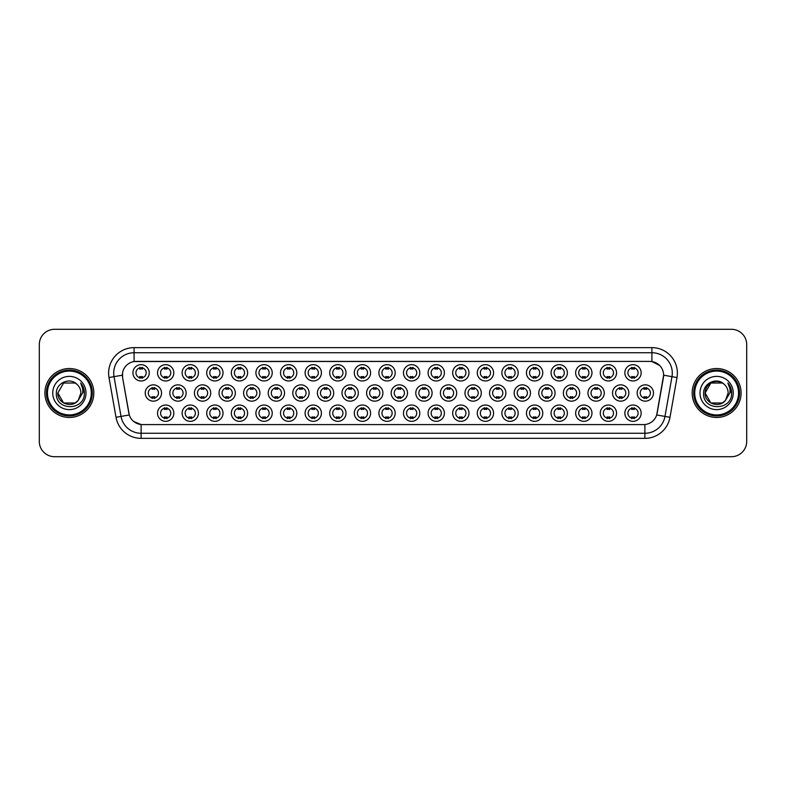 <?xml version="1.0" encoding="UTF-8"?>
<svg xmlns="http://www.w3.org/2000/svg" width="786" height="786" viewBox="0 0 786 786"><rect width="100%" height="100%" fill="white"/><g stroke="black" fill="none" stroke-linecap="round" stroke-linejoin="round"><path stroke-width="1.18" d="M419.793 413.181A8.155 8.155 0 0 1 411.638 421.335A8.155 8.155 0 0 1 403.483 413.181A8.155 8.155 0 0 1 411.638 405.026A8.155 8.155 0 0 1 419.793 413.181M406.549 413.181A5.099 5.099 0 0 0 411.638 418.28A5.099 5.099 0 0 0 416.737 413.181A5.099 5.099 0 0 0 411.638 408.081A5.099 5.099 0 0 0 406.549 413.181M444.395 413.181A8.155 8.155 0 0 1 436.24 421.335A8.155 8.155 0 0 1 428.085 413.181A8.155 8.155 0 0 1 436.24 405.026A8.155 8.155 0 0 1 444.395 413.181M431.141 413.181A5.099 5.099 0 0 0 436.24 418.28A5.099 5.099 0 0 0 441.329 413.181A5.099 5.099 0 0 0 436.24 408.081A5.099 5.099 0 0 0 431.141 413.181M468.987 413.181A8.155 8.155 0 0 1 460.832 421.335A8.155 8.155 0 0 1 452.677 413.181A8.155 8.155 0 0 1 460.832 405.026A8.155 8.155 0 0 1 468.987 413.181M455.733 413.181A5.099 5.099 0 0 0 460.832 418.28A5.099 5.099 0 0 0 465.931 413.181A5.099 5.099 0 0 0 460.832 408.081A5.099 5.099 0 0 0 455.733 413.181M542.772 413.181A8.155 8.155 0 0 1 534.618 421.335A8.155 8.155 0 0 1 526.463 413.181A8.155 8.155 0 0 1 534.618 405.026A8.155 8.155 0 0 1 542.772 413.181M529.528 413.181A5.099 5.099 0 0 0 534.618 418.28A5.099 5.099 0 0 0 539.717 413.181A5.099 5.099 0 0 0 534.618 408.081A5.099 5.099 0 0 0 529.528 413.181M567.374 413.181A8.155 8.155 0 0 1 559.219 421.335A8.155 8.155 0 0 1 551.065 413.181A8.155 8.155 0 0 1 559.219 405.026A8.155 8.155 0 0 1 567.374 413.181M554.12 413.181A5.099 5.099 0 0 0 559.219 418.28A5.099 5.099 0 0 0 564.309 413.181A5.099 5.099 0 0 0 559.219 408.081A5.099 5.099 0 0 0 554.12 413.181M591.966 413.181A8.155 8.155 0 0 1 583.811 421.335A8.155 8.155 0 0 1 575.657 413.181A8.155 8.155 0 0 1 583.811 405.026A8.155 8.155 0 0 1 591.966 413.181M578.712 413.181A5.099 5.099 0 0 0 583.811 418.28A5.099 5.099 0 0 0 588.91 413.181A5.099 5.099 0 0 0 583.811 408.081A5.099 5.099 0 0 0 578.712 413.181M616.558 413.181A8.155 8.155 0 0 1 608.413 421.335A8.155 8.155 0 0 1 600.258 413.181A8.155 8.155 0 0 1 608.413 405.026A8.155 8.155 0 0 1 616.558 413.181M603.314 413.181A5.099 5.099 0 0 0 608.413 418.28A5.099 5.099 0 0 0 613.502 413.181A5.099 5.099 0 0 0 608.413 408.081A5.099 5.099 0 0 0 603.314 413.181M493.579 413.181A8.155 8.155 0 0 1 485.434 421.335A8.155 8.155 0 0 1 477.279 413.181A8.155 8.155 0 0 1 485.434 405.026A8.155 8.155 0 0 1 493.579 413.181M480.334 413.181A5.099 5.099 0 0 0 485.434 418.28A5.099 5.099 0 0 0 490.523 413.181A5.099 5.099 0 0 0 485.434 408.081A5.099 5.099 0 0 0 480.334 413.181M518.18 413.181A8.155 8.155 0 0 1 510.026 421.335A8.155 8.155 0 0 1 501.871 413.181A8.155 8.155 0 0 1 510.026 405.026A8.155 8.155 0 0 1 518.18 413.181M504.926 413.181A5.099 5.099 0 0 0 510.026 418.28A5.099 5.099 0 0 0 515.125 413.181A5.099 5.099 0 0 0 510.026 408.081A5.099 5.099 0 0 0 504.926 413.181M395.201 413.181A8.155 8.155 0 0 1 387.046 421.335A8.155 8.155 0 0 1 378.891 413.181A8.155 8.155 0 0 1 387.046 405.026A8.155 8.155 0 0 1 395.201 413.181M381.947 413.181A5.099 5.099 0 0 0 387.046 418.28A5.099 5.099 0 0 0 392.145 413.181A5.099 5.099 0 0 0 387.046 408.081A5.099 5.099 0 0 0 381.947 413.181M370.599 413.181A8.155 8.155 0 0 1 362.454 421.335A8.155 8.155 0 0 1 354.299 413.181A8.155 8.155 0 0 1 362.454 405.026A8.155 8.155 0 0 1 370.599 413.181M357.355 413.181A5.099 5.099 0 0 0 362.454 418.28A5.099 5.099 0 0 0 367.543 413.181A5.099 5.099 0 0 0 362.454 408.081A5.099 5.099 0 0 0 357.355 413.181M346.007 413.181A8.155 8.155 0 0 1 337.852 421.335A8.155 8.155 0 0 1 329.698 413.181A8.155 8.155 0 0 1 337.852 405.026A8.155 8.155 0 0 1 346.007 413.181M332.753 413.181A5.099 5.099 0 0 0 337.852 418.28A5.099 5.099 0 0 0 342.951 413.181A5.099 5.099 0 0 0 337.852 408.081A5.099 5.099 0 0 0 332.753 413.181M321.415 413.181A8.155 8.155 0 0 1 313.26 421.335A8.155 8.155 0 0 1 305.106 413.181A8.155 8.155 0 0 1 313.26 405.026A8.155 8.155 0 0 1 321.415 413.181M308.161 413.181A5.099 5.099 0 0 0 313.26 418.28A5.099 5.099 0 0 0 318.35 413.181A5.099 5.099 0 0 0 313.26 408.081A5.099 5.099 0 0 0 308.161 413.181M296.813 413.181A8.155 8.155 0 0 1 288.659 421.335A8.155 8.155 0 0 1 280.504 413.181A8.155 8.155 0 0 1 288.659 405.026A8.155 8.155 0 0 1 296.813 413.181M283.569 413.181A5.099 5.099 0 0 0 288.659 418.28A5.099 5.099 0 0 0 293.758 413.181A5.099 5.099 0 0 0 288.659 408.081A5.099 5.099 0 0 0 283.569 413.181M272.221 413.181A8.155 8.155 0 0 1 264.067 421.335A8.155 8.155 0 0 1 255.912 413.181A8.155 8.155 0 0 1 264.067 405.026A8.155 8.155 0 0 1 272.221 413.181M258.967 413.181A5.099 5.099 0 0 0 264.067 418.28A5.099 5.099 0 0 0 269.166 413.181A5.099 5.099 0 0 0 264.067 408.081A5.099 5.099 0 0 0 258.967 413.181M247.619 413.181A8.155 8.155 0 0 1 239.475 421.335A8.155 8.155 0 0 1 231.32 413.181A8.155 8.155 0 0 1 239.475 405.026A8.155 8.155 0 0 1 247.619 413.181M234.375 413.181A5.099 5.099 0 0 0 239.475 418.28A5.099 5.099 0 0 0 244.564 413.181A5.099 5.099 0 0 0 239.475 408.081A5.099 5.099 0 0 0 234.375 413.181M223.028 413.181A8.155 8.155 0 0 1 214.873 421.335A8.155 8.155 0 0 1 206.718 413.181A8.155 8.155 0 0 1 214.873 405.026A8.155 8.155 0 0 1 223.028 413.181M209.774 413.181A5.099 5.099 0 0 0 214.873 418.28A5.099 5.099 0 0 0 219.972 413.181A5.099 5.099 0 0 0 214.873 408.081A5.099 5.099 0 0 0 209.774 413.181M198.436 413.181A8.155 8.155 0 0 1 190.281 421.335A8.155 8.155 0 0 1 182.126 413.181A8.155 8.155 0 0 1 190.281 405.026A8.155 8.155 0 0 1 198.436 413.181M185.182 413.181A5.099 5.099 0 0 0 190.281 418.28A5.099 5.099 0 0 0 195.37 413.181A5.099 5.099 0 0 0 190.281 408.081A5.099 5.099 0 0 0 185.182 413.181M173.834 413.181A8.155 8.155 0 0 1 165.679 421.335A8.155 8.155 0 0 1 157.524 413.181A8.155 8.155 0 0 1 165.679 405.026A8.155 8.155 0 0 1 173.834 413.181M160.59 413.181A5.099 5.099 0 0 0 165.679 418.28A5.099 5.099 0 0 0 170.778 413.181A5.099 5.099 0 0 0 165.679 408.081A5.099 5.099 0 0 0 160.59 413.181M641.16 413.181A8.155 8.155 0 0 1 633.005 421.335A8.155 8.155 0 0 1 624.85 413.181A8.155 8.155 0 0 1 633.005 405.026A8.155 8.155 0 0 1 641.16 413.181M627.906 413.181A5.099 5.099 0 0 0 633.005 418.28A5.099 5.099 0 0 0 638.104 413.181A5.099 5.099 0 0 0 633.005 408.081A5.099 5.099 0 0 0 627.906 413.181M407.502 393A8.155 8.155 0 0 1 399.347 401.155A8.155 8.155 0 0 1 391.192 393A8.155 8.155 0 0 1 399.347 384.845A8.155 8.155 0 0 1 407.502 393M394.248 393A5.099 5.099 0 0 0 399.347 398.099A5.099 5.099 0 0 0 404.436 393A5.099 5.099 0 0 0 399.347 387.901A5.099 5.099 0 0 0 394.248 393M432.094 393A8.155 8.155 0 0 1 423.939 401.155A8.155 8.155 0 0 1 415.784 393A8.155 8.155 0 0 1 423.939 384.845A8.155 8.155 0 0 1 432.094 393M418.84 393A5.099 5.099 0 0 0 423.939 398.099A5.099 5.099 0 0 0 429.038 393A5.099 5.099 0 0 0 423.939 387.901A5.099 5.099 0 0 0 418.84 393M456.686 393A8.155 8.155 0 0 1 448.531 401.155A8.155 8.155 0 0 1 440.376 393A8.155 8.155 0 0 1 448.531 384.845A8.155 8.155 0 0 1 456.686 393M443.442 393A5.099 5.099 0 0 0 448.531 398.099A5.099 5.099 0 0 0 453.63 393A5.099 5.099 0 0 0 448.531 387.901A5.099 5.099 0 0 0 443.442 393M481.287 393A8.155 8.155 0 0 1 473.133 401.155A8.155 8.155 0 0 1 464.978 393A8.155 8.155 0 0 1 473.133 384.845A8.155 8.155 0 0 1 481.287 393M468.034 393A5.099 5.099 0 0 0 473.133 398.099A5.099 5.099 0 0 0 478.232 393A5.099 5.099 0 0 0 473.133 387.901A5.099 5.099 0 0 0 468.034 393M555.073 393A8.155 8.155 0 0 1 546.918 401.155A8.155 8.155 0 0 1 538.764 393A8.155 8.155 0 0 1 546.918 384.845A8.155 8.155 0 0 1 555.073 393M541.819 393A5.099 5.099 0 0 0 546.918 398.099A5.099 5.099 0 0 0 552.018 393A5.099 5.099 0 0 0 546.918 387.901A5.099 5.099 0 0 0 541.819 393M530.481 393A8.155 8.155 0 0 1 522.326 401.155A8.155 8.155 0 0 1 514.172 393A8.155 8.155 0 0 1 522.326 384.845A8.155 8.155 0 0 1 530.481 393M517.227 393A5.099 5.099 0 0 0 522.326 398.099A5.099 5.099 0 0 0 527.416 393A5.099 5.099 0 0 0 522.326 387.901A5.099 5.099 0 0 0 517.227 393M628.859 393A8.155 8.155 0 0 1 620.704 401.155A8.155 8.155 0 0 1 612.549 393A8.155 8.155 0 0 1 620.704 384.845A8.155 8.155 0 0 1 628.859 393M615.605 393A5.099 5.099 0 0 0 620.704 398.099A5.099 5.099 0 0 0 625.803 393A5.099 5.099 0 0 0 620.704 387.901A5.099 5.099 0 0 0 615.605 393M604.267 393A8.155 8.155 0 0 1 596.112 401.155A8.155 8.155 0 0 1 587.957 393A8.155 8.155 0 0 1 596.112 384.845A8.155 8.155 0 0 1 604.267 393M591.013 393A5.099 5.099 0 0 0 596.112 398.099A5.099 5.099 0 0 0 601.211 393A5.099 5.099 0 0 0 596.112 387.901A5.099 5.099 0 0 0 591.013 393M579.665 393A8.155 8.155 0 0 1 571.51 401.155A8.155 8.155 0 0 1 563.356 393A8.155 8.155 0 0 1 571.51 384.845A8.155 8.155 0 0 1 579.665 393M566.421 393A5.099 5.099 0 0 0 571.51 398.099A5.099 5.099 0 0 0 576.61 393A5.099 5.099 0 0 0 571.51 387.901A5.099 5.099 0 0 0 566.421 393M505.879 393A8.155 8.155 0 0 1 497.725 401.155A8.155 8.155 0 0 1 489.57 393A8.155 8.155 0 0 1 497.725 384.845A8.155 8.155 0 0 1 505.879 393M492.625 393A5.099 5.099 0 0 0 497.725 398.099A5.099 5.099 0 0 0 502.824 393A5.099 5.099 0 0 0 497.725 387.901A5.099 5.099 0 0 0 492.625 393M382.9 393A8.155 8.155 0 0 1 374.745 401.155A8.155 8.155 0 0 1 366.59 393A8.155 8.155 0 0 1 374.745 384.845A8.155 8.155 0 0 1 382.9 393M369.646 393A5.099 5.099 0 0 0 374.745 398.099A5.099 5.099 0 0 0 379.844 393A5.099 5.099 0 0 0 374.745 387.901A5.099 5.099 0 0 0 369.646 393M358.308 393A8.155 8.155 0 0 1 350.153 401.155A8.155 8.155 0 0 1 341.998 393A8.155 8.155 0 0 1 350.153 384.845A8.155 8.155 0 0 1 358.308 393M345.054 393A5.099 5.099 0 0 0 350.153 398.099A5.099 5.099 0 0 0 355.252 393A5.099 5.099 0 0 0 350.153 387.901A5.099 5.099 0 0 0 345.054 393M333.706 393A8.155 8.155 0 0 1 325.551 401.155A8.155 8.155 0 0 1 317.397 393A8.155 8.155 0 0 1 325.551 384.845A8.155 8.155 0 0 1 333.706 393M320.462 393A5.099 5.099 0 0 0 325.551 398.099A5.099 5.099 0 0 0 330.651 393A5.099 5.099 0 0 0 325.551 387.901A5.099 5.099 0 0 0 320.462 393M309.114 393A8.155 8.155 0 0 1 300.959 401.155A8.155 8.155 0 0 1 292.805 393A8.155 8.155 0 0 1 300.959 384.845A8.155 8.155 0 0 1 309.114 393M295.86 393A5.099 5.099 0 0 0 300.959 398.099A5.099 5.099 0 0 0 306.059 393A5.099 5.099 0 0 0 300.959 387.901A5.099 5.099 0 0 0 295.86 393M284.522 393A8.155 8.155 0 0 1 276.367 401.155A8.155 8.155 0 0 1 268.213 393A8.155 8.155 0 0 1 276.367 384.845A8.155 8.155 0 0 1 284.522 393M271.268 393A5.099 5.099 0 0 0 276.367 398.099A5.099 5.099 0 0 0 281.457 393A5.099 5.099 0 0 0 276.367 387.901A5.099 5.099 0 0 0 271.268 393M259.92 393A8.155 8.155 0 0 1 251.766 401.155A8.155 8.155 0 0 1 243.611 393A8.155 8.155 0 0 1 251.766 384.845A8.155 8.155 0 0 1 259.92 393M246.666 393A5.099 5.099 0 0 0 251.766 398.099A5.099 5.099 0 0 0 256.865 393A5.099 5.099 0 0 0 251.766 387.901A5.099 5.099 0 0 0 246.666 393M235.328 393A8.155 8.155 0 0 1 227.174 401.155A8.155 8.155 0 0 1 219.019 393A8.155 8.155 0 0 1 227.174 384.845A8.155 8.155 0 0 1 235.328 393M222.074 393A5.099 5.099 0 0 0 227.174 398.099A5.099 5.099 0 0 0 232.273 393A5.099 5.099 0 0 0 227.174 387.901A5.099 5.099 0 0 0 222.074 393M210.727 393A8.155 8.155 0 0 1 202.572 401.155A8.155 8.155 0 0 1 194.417 393A8.155 8.155 0 0 1 202.572 384.845A8.155 8.155 0 0 1 210.727 393M197.483 393A5.099 5.099 0 0 0 202.572 398.099A5.099 5.099 0 0 0 207.671 393A5.099 5.099 0 0 0 202.572 387.901A5.099 5.099 0 0 0 197.483 393M186.135 393A8.155 8.155 0 0 1 177.98 401.155A8.155 8.155 0 0 1 169.825 393A8.155 8.155 0 0 1 177.98 384.845A8.155 8.155 0 0 1 186.135 393M172.881 393A5.099 5.099 0 0 0 177.98 398.099A5.099 5.099 0 0 0 183.079 393A5.099 5.099 0 0 0 177.98 387.901A5.099 5.099 0 0 0 172.881 393M161.543 393A8.155 8.155 0 0 1 153.388 401.155A8.155 8.155 0 0 1 145.233 393A8.155 8.155 0 0 1 153.388 384.845A8.155 8.155 0 0 1 161.543 393M148.289 393A5.099 5.099 0 0 0 153.388 398.099A5.099 5.099 0 0 0 158.477 393A5.099 5.099 0 0 0 153.388 387.901A5.099 5.099 0 0 0 148.289 393M653.461 393A8.155 8.155 0 0 1 645.306 401.155A8.155 8.155 0 0 1 637.151 393A8.155 8.155 0 0 1 645.306 384.845A8.155 8.155 0 0 1 653.461 393M640.207 393A5.099 5.099 0 0 0 645.306 398.099A5.099 5.099 0 0 0 650.395 393A5.099 5.099 0 0 0 645.306 387.901A5.099 5.099 0 0 0 640.207 393M616.558 372.819A8.155 8.155 0 0 1 608.413 380.974A8.155 8.155 0 0 1 600.258 372.819A8.155 8.155 0 0 1 608.413 364.665A8.155 8.155 0 0 1 616.558 372.819M603.314 372.819A5.099 5.099 0 0 0 608.413 377.919A5.099 5.099 0 0 0 613.502 372.819A5.099 5.099 0 0 0 608.413 367.72A5.099 5.099 0 0 0 603.314 372.819M591.966 372.819A8.155 8.155 0 0 1 583.811 380.974A8.155 8.155 0 0 1 575.657 372.819A8.155 8.155 0 0 1 583.811 364.665A8.155 8.155 0 0 1 591.966 372.819M578.712 372.819A5.099 5.099 0 0 0 583.811 377.919A5.099 5.099 0 0 0 588.91 372.819A5.099 5.099 0 0 0 583.811 367.72A5.099 5.099 0 0 0 578.712 372.819M567.374 372.819A8.155 8.155 0 0 1 559.219 380.974A8.155 8.155 0 0 1 551.065 372.819A8.155 8.155 0 0 1 559.219 364.665A8.155 8.155 0 0 1 567.374 372.819M554.12 372.819A5.099 5.099 0 0 0 559.219 377.919A5.099 5.099 0 0 0 564.309 372.819A5.099 5.099 0 0 0 559.219 367.72A5.099 5.099 0 0 0 554.12 372.819M542.772 372.819A8.155 8.155 0 0 1 534.618 380.974A8.155 8.155 0 0 1 526.463 372.819A8.155 8.155 0 0 1 534.618 364.665A8.155 8.155 0 0 1 542.772 372.819M529.528 372.819A5.099 5.099 0 0 0 534.618 377.919A5.099 5.099 0 0 0 539.717 372.819A5.099 5.099 0 0 0 534.618 367.72A5.099 5.099 0 0 0 529.528 372.819M518.18 372.819A8.155 8.155 0 0 1 510.026 380.974A8.155 8.155 0 0 1 501.871 372.819A8.155 8.155 0 0 1 510.026 364.665A8.155 8.155 0 0 1 518.18 372.819M504.926 372.819A5.099 5.099 0 0 0 510.026 377.919A5.099 5.099 0 0 0 515.125 372.819A5.099 5.099 0 0 0 510.026 367.72A5.099 5.099 0 0 0 504.926 372.819M493.579 372.819A8.155 8.155 0 0 1 485.434 380.974A8.155 8.155 0 0 1 477.279 372.819A8.155 8.155 0 0 1 485.434 364.665A8.155 8.155 0 0 1 493.579 372.819M480.334 372.819A5.099 5.099 0 0 0 485.434 377.919A5.099 5.099 0 0 0 490.523 372.819A5.099 5.099 0 0 0 485.434 367.72A5.099 5.099 0 0 0 480.334 372.819M468.987 372.819A8.155 8.155 0 0 1 460.832 380.974A8.155 8.155 0 0 1 452.677 372.819A8.155 8.155 0 0 1 460.832 364.665A8.155 8.155 0 0 1 468.987 372.819M455.733 372.819A5.099 5.099 0 0 0 460.832 377.919A5.099 5.099 0 0 0 465.931 372.819A5.099 5.099 0 0 0 460.832 367.72A5.099 5.099 0 0 0 455.733 372.819M444.395 372.819A8.155 8.155 0 0 1 436.24 380.974A8.155 8.155 0 0 1 428.085 372.819A8.155 8.155 0 0 1 436.24 364.665A8.155 8.155 0 0 1 444.395 372.819M431.141 372.819A5.099 5.099 0 0 0 436.24 377.919A5.099 5.099 0 0 0 441.329 372.819A5.099 5.099 0 0 0 436.24 367.72A5.099 5.099 0 0 0 431.141 372.819M419.793 372.819A8.155 8.155 0 0 1 411.638 380.974A8.155 8.155 0 0 1 403.483 372.819A8.155 8.155 0 0 1 411.638 364.665A8.155 8.155 0 0 1 419.793 372.819M406.549 372.819A5.099 5.099 0 0 0 411.638 377.919A5.099 5.099 0 0 0 416.737 372.819A5.099 5.099 0 0 0 411.638 367.72A5.099 5.099 0 0 0 406.549 372.819M395.201 372.819A8.155 8.155 0 0 1 387.046 380.974A8.155 8.155 0 0 1 378.891 372.819A8.155 8.155 0 0 1 387.046 364.665A8.155 8.155 0 0 1 395.201 372.819M381.947 372.819A5.099 5.099 0 0 0 387.046 377.919A5.099 5.099 0 0 0 392.145 372.819A5.099 5.099 0 0 0 387.046 367.72A5.099 5.099 0 0 0 381.947 372.819M370.599 372.819A8.155 8.155 0 0 1 362.454 380.974A8.155 8.155 0 0 1 354.299 372.819A8.155 8.155 0 0 1 362.454 364.665A8.155 8.155 0 0 1 370.599 372.819M357.355 372.819A5.099 5.099 0 0 0 362.454 377.919A5.099 5.099 0 0 0 367.543 372.819A5.099 5.099 0 0 0 362.454 367.72A5.099 5.099 0 0 0 357.355 372.819M346.007 372.819A8.155 8.155 0 0 1 337.852 380.974A8.155 8.155 0 0 1 329.698 372.819A8.155 8.155 0 0 1 337.852 364.665A8.155 8.155 0 0 1 346.007 372.819M332.753 372.819A5.099 5.099 0 0 0 337.852 377.919A5.099 5.099 0 0 0 342.951 372.819A5.099 5.099 0 0 0 337.852 367.72A5.099 5.099 0 0 0 332.753 372.819M321.415 372.819A8.155 8.155 0 0 1 313.26 380.974A8.155 8.155 0 0 1 305.106 372.819A8.155 8.155 0 0 1 313.26 364.665A8.155 8.155 0 0 1 321.415 372.819M308.161 372.819A5.099 5.099 0 0 0 313.26 377.919A5.099 5.099 0 0 0 318.35 372.819A5.099 5.099 0 0 0 313.26 367.72A5.099 5.099 0 0 0 308.161 372.819M296.813 372.819A8.155 8.155 0 0 1 288.659 380.974A8.155 8.155 0 0 1 280.504 372.819A8.155 8.155 0 0 1 288.659 364.665A8.155 8.155 0 0 1 296.813 372.819M283.569 372.819A5.099 5.099 0 0 0 288.659 377.919A5.099 5.099 0 0 0 293.758 372.819A5.099 5.099 0 0 0 288.659 367.72A5.099 5.099 0 0 0 283.569 372.819M272.221 372.819A8.155 8.155 0 0 1 264.067 380.974A8.155 8.155 0 0 1 255.912 372.819A8.155 8.155 0 0 1 264.067 364.665A8.155 8.155 0 0 1 272.221 372.819M258.967 372.819A5.099 5.099 0 0 0 264.067 377.919A5.099 5.099 0 0 0 269.166 372.819A5.099 5.099 0 0 0 264.067 367.72A5.099 5.099 0 0 0 258.967 372.819M247.619 372.819A8.155 8.155 0 0 1 239.475 380.974A8.155 8.155 0 0 1 231.32 372.819A8.155 8.155 0 0 1 239.475 364.665A8.155 8.155 0 0 1 247.619 372.819M234.375 372.819A5.099 5.099 0 0 0 239.475 377.919A5.099 5.099 0 0 0 244.564 372.819A5.099 5.099 0 0 0 239.475 367.72A5.099 5.099 0 0 0 234.375 372.819M223.028 372.819A8.155 8.155 0 0 1 214.873 380.974A8.155 8.155 0 0 1 206.718 372.819A8.155 8.155 0 0 1 214.873 364.665A8.155 8.155 0 0 1 223.028 372.819M209.774 372.819A5.099 5.099 0 0 0 214.873 377.919A5.099 5.099 0 0 0 219.972 372.819A5.099 5.099 0 0 0 214.873 367.72A5.099 5.099 0 0 0 209.774 372.819M198.436 372.819A8.155 8.155 0 0 1 190.281 380.974A8.155 8.155 0 0 1 182.126 372.819A8.155 8.155 0 0 1 190.281 364.665A8.155 8.155 0 0 1 198.436 372.819M185.182 372.819A5.099 5.099 0 0 0 190.281 377.919A5.099 5.099 0 0 0 195.37 372.819A5.099 5.099 0 0 0 190.281 367.72A5.099 5.099 0 0 0 185.182 372.819M173.834 372.819A8.155 8.155 0 0 1 165.679 380.974A8.155 8.155 0 0 1 157.524 372.819A8.155 8.155 0 0 1 165.679 364.665A8.155 8.155 0 0 1 173.834 372.819M160.59 372.819A5.099 5.099 0 0 0 165.679 377.919A5.099 5.099 0 0 0 170.778 372.819A5.099 5.099 0 0 0 165.679 367.72A5.099 5.099 0 0 0 160.59 372.819M149.242 372.819A8.155 8.155 0 0 1 141.087 380.974A8.155 8.155 0 0 1 132.932 372.819A8.155 8.155 0 0 1 141.087 364.665A8.155 8.155 0 0 1 149.242 372.819M135.988 372.819A5.099 5.099 0 0 0 141.087 377.919A5.099 5.099 0 0 0 146.186 372.819A5.099 5.099 0 0 0 141.087 367.72A5.099 5.099 0 0 0 135.988 372.819M641.16 372.819A8.155 8.155 0 0 1 633.005 380.974A8.155 8.155 0 0 1 624.85 372.819A8.155 8.155 0 0 1 633.005 364.665A8.155 8.155 0 0 1 641.16 372.819M627.906 372.819A5.099 5.099 0 0 0 633.005 377.919A5.099 5.099 0 0 0 638.104 372.819A5.099 5.099 0 0 0 633.005 367.72A5.099 5.099 0 0 0 627.906 372.819M116.014 417.297L108.999 377.545A25.486 25.486 0 0 1 134.092 347.638L651.908 347.638A25.486 25.486 0 0 1 677.001 377.545L669.986 417.297A25.486 25.486 0 0 1 644.893 438.362L141.107 438.362A25.486 25.486 0 0 1 116.014 417.297L121.024 416.413L114.019 376.661A20.387 20.387 0 0 1 134.092 352.737L651.908 352.737A20.387 20.387 0 0 1 671.981 376.661L664.976 416.413A20.387 20.387 0 0 1 644.893 433.263L141.107 433.263A20.387 20.387 0 0 1 121.024 416.413L129.297 414.959L122.587 377.555A13.765 13.765 0 0 1 136.135 361.403L649.865 361.403A13.765 13.765 0 0 1 663.413 377.555L657.125 413.23A13.765 13.765 0 0 1 643.577 424.597L142.423 424.597A13.765 13.765 0 0 1 128.875 413.23L122.587 377.555L122.528 373.124M44.91 393A24.464 24.464 0 0 0 69.374 417.464A24.464 24.464 0 0 0 93.829 393A24.464 24.464 0 0 0 69.374 368.536A24.464 24.464 0 0 0 44.91 393A24.464 24.464 0 0 0 69.374 417.464A24.464 24.464 0 0 0 93.829 393A24.464 24.464 0 0 0 69.374 368.536A24.464 24.464 0 0 0 44.91 393M692.171 393A24.464 24.464 0 0 0 716.626 417.464A24.464 24.464 0 0 0 741.09 393A24.464 24.464 0 0 0 716.626 368.536A24.464 24.464 0 0 0 692.171 393A24.464 24.464 0 0 0 716.626 417.464A24.464 24.464 0 0 0 741.09 393A24.464 24.464 0 0 0 716.626 368.536A24.464 24.464 0 0 0 692.171 393M134.092 347.638L134.092 361.55L649.865 361.403L651.908 361.55L659.592 365.431M643.577 424.597L142.423 424.597M141.107 438.362L141.107 424.538L133.758 421.532M671.981 376.661L663.63 375.187L656.703 414.959L664.976 416.413L671.981 376.661L677.001 377.545M746.7 344.582A15.288 15.288 0 0 0 731.412 329.295L54.588 329.295A15.288 15.288 0 0 0 39.3 344.582L39.3 441.418A15.288 15.288 0 0 0 54.588 456.705L731.412 456.705A15.288 15.288 0 0 0 746.7 441.418L746.7 344.582L746.7 441.418M39.3 344.582L39.3 441.418M731.412 329.295L54.588 329.295M54.588 456.705L731.412 456.705M634.282 367.357L634.282 369.125A3.91 3.91 0 0 0 631.728 369.125L631.728 367.357M631.728 378.272L631.728 376.514A3.91 3.91 0 0 0 634.282 376.514L634.282 378.272M644.029 398.463L644.029 396.694A3.91 3.91 0 0 0 646.573 396.694L646.573 398.463M646.573 387.537L646.573 389.306A3.91 3.91 0 0 0 644.029 389.306L644.029 387.537M631.728 418.643L631.728 416.875A3.91 3.91 0 0 0 634.282 416.875L634.282 418.643M634.282 407.728L634.282 409.486A3.91 3.91 0 0 0 631.728 409.486L631.728 407.728M609.681 367.357L609.681 369.125A3.91 3.91 0 0 0 607.136 369.125L607.136 367.357M607.136 378.272L607.136 376.514A3.91 3.91 0 0 0 609.681 376.514L609.681 378.272M585.089 367.357L585.089 369.125A3.91 3.91 0 0 0 582.534 369.125L582.534 367.357M582.534 378.272L582.534 376.514A3.91 3.91 0 0 0 585.089 376.514L585.089 378.272M560.487 367.357L560.487 369.125A3.91 3.91 0 0 0 557.942 369.125L557.942 367.357M557.942 378.272L557.942 376.514A3.91 3.91 0 0 0 560.487 376.514L560.487 378.272M535.895 367.357L535.895 369.125A3.91 3.91 0 0 0 533.35 369.125L533.35 367.357M533.35 378.272L533.35 376.514A3.91 3.91 0 0 0 535.895 376.514L535.895 378.272M619.437 398.463L619.437 396.694A3.91 3.91 0 0 0 621.981 396.694L621.981 398.463M621.981 387.537L621.981 389.306A3.91 3.91 0 0 0 619.437 389.306L619.437 387.537M594.835 398.463L594.835 396.694A3.91 3.91 0 0 0 597.389 396.694L597.389 398.463M597.389 387.537L597.389 389.306A3.91 3.91 0 0 0 594.835 389.306L594.835 387.537M570.243 398.463L570.243 396.694A3.91 3.91 0 0 0 572.788 396.694L572.788 398.463M572.788 387.537L572.788 389.306A3.91 3.91 0 0 0 570.243 389.306L570.243 387.537M75.132 402.982A11.525 11.525 0 0 0 78.236 400.349L78.011 400.624C71.772 408.612 57.26 403.247 57.85 393L63.607 383.018M91.284 393A21.92 21.92 0 0 0 69.374 371.08A21.92 21.92 0 0 0 47.455 393A21.92 21.92 0 0 0 69.374 414.92A21.92 21.92 0 0 0 91.284 393M92.306 393A22.932 22.932 0 0 0 69.374 370.068A22.932 22.932 0 0 0 46.433 393A22.932 22.932 0 0 0 69.374 415.932A22.932 22.932 0 0 0 92.306 393M78.236 400.349L75.132 402.982L63.607 402.982L57.85 393L63.607 383.018L75.132 383.018L76.92 384.295C69.846 376.887 56.238 382.988 56.366 393C55.069 410.783 83.906 411.255 84.367 393.865L84.397 393C84.348 389.217 83.09 385.906 80.624 383.047C82.501 386.132 83.169 389.443 82.609 393L78.236 400.349L75.132 402.982L63.607 402.982L57.85 393L63.607 402.982L75.132 402.982L78.236 400.349L80.889 393C80.82 389.522 79.504 386.624 76.92 384.295M52.75 393A16.614 16.614 0 0 0 69.374 409.614A16.614 16.614 0 0 0 85.988 393A16.614 16.614 0 0 0 69.374 376.386A16.614 16.614 0 0 0 52.75 393M80.732 383.175L84.387 393.432M80.624 383.047L83.621 388.255M722.393 402.982A11.525 11.525 0 0 0 725.498 400.349L722.393 402.982L710.868 402.982L705.111 393L710.868 383.018L722.393 383.018L724.181 384.295C717.107 376.887 703.499 382.988 703.627 393C702.33 410.783 731.167 411.255 731.628 393.865L731.658 393C731.609 389.217 730.351 385.906 727.885 383.047C729.762 386.132 730.43 389.443 729.87 393L725.498 400.349L722.393 402.982L710.868 402.982L705.111 393L710.868 402.982L722.393 402.982L725.498 400.349L723.002 402.599M738.545 393A21.92 21.92 0 0 0 716.626 371.08A21.92 21.92 0 0 0 694.716 393A21.92 21.92 0 0 0 716.626 414.92A21.92 21.92 0 0 0 738.545 393M739.567 393A22.932 22.932 0 0 0 716.626 370.068A22.932 22.932 0 0 0 693.694 393A22.932 22.932 0 0 0 716.626 415.932A22.932 22.932 0 0 0 739.567 393M725.262 400.624L722.393 402.982L710.868 402.982L705.111 393C704.521 403.247 719.033 408.612 725.272 400.624M725.498 400.349L728.15 393C728.082 389.522 726.765 386.624 724.181 384.295M700.012 393A16.614 16.614 0 0 0 716.626 409.614A16.614 16.614 0 0 0 733.25 393A16.614 16.614 0 0 0 716.626 376.386A16.614 16.614 0 0 0 700.012 393M722.393 383.018A11.525 11.525 0 0 0 705.111 393M727.993 383.175L731.648 393.432L727.885 383.047L730.882 388.255M545.641 398.463L545.641 396.694A3.91 3.91 0 0 0 548.196 396.694L548.196 398.463M548.196 387.537L548.196 389.306A3.91 3.91 0 0 0 545.641 389.306L545.641 387.537M607.136 418.643L607.136 416.875A3.91 3.91 0 0 0 609.681 416.875L609.681 418.643M609.681 407.728L609.681 409.486A3.91 3.91 0 0 0 607.136 409.486L607.136 407.728M582.534 418.643L582.534 416.875A3.91 3.91 0 0 0 585.089 416.875L585.089 418.643M585.089 407.728L585.089 409.486A3.91 3.91 0 0 0 582.534 409.486L582.534 407.728M557.942 418.643L557.942 416.875A3.91 3.91 0 0 0 560.487 416.875L560.487 418.643M560.487 407.728L560.487 409.486A3.91 3.91 0 0 0 557.942 409.486L557.942 407.728M533.35 418.643L533.35 416.875A3.91 3.91 0 0 0 535.895 416.875L535.895 418.643M535.895 407.728L535.895 409.486A3.91 3.91 0 0 0 533.35 409.486L533.35 407.728M511.303 367.357L511.303 369.125A3.91 3.91 0 0 0 508.748 369.125L508.748 367.357M508.748 378.272L508.748 376.514A3.91 3.91 0 0 0 511.303 376.514L511.303 378.272M486.701 367.357L486.701 369.125A3.91 3.91 0 0 0 484.156 369.125L484.156 367.357M484.156 378.272L484.156 376.514A3.91 3.91 0 0 0 486.701 376.514L486.701 378.272M462.109 367.357L462.109 369.125A3.91 3.91 0 0 0 459.555 369.125L459.555 367.357M459.555 378.272L459.555 376.514A3.91 3.91 0 0 0 462.109 376.514L462.109 378.272M437.507 367.357L437.507 369.125A3.91 3.91 0 0 0 434.963 369.125L434.963 367.357M434.963 378.272L434.963 376.514A3.91 3.91 0 0 0 437.507 376.514L437.507 378.272M521.049 398.463L521.049 396.694A3.91 3.91 0 0 0 523.594 396.694L523.594 398.463M523.594 387.537L523.594 389.306A3.91 3.91 0 0 0 521.049 389.306L521.049 387.537M496.457 398.463L496.457 396.694A3.91 3.91 0 0 0 499.002 396.694L499.002 398.463M499.002 387.537L499.002 389.306A3.91 3.91 0 0 0 496.457 389.306L496.457 387.537M471.855 398.463L471.855 396.694A3.91 3.91 0 0 0 474.4 396.694L474.4 398.463M474.4 387.537L474.4 389.306A3.91 3.91 0 0 0 471.855 389.306L471.855 387.537M447.263 398.463L447.263 396.694A3.91 3.91 0 0 0 449.808 396.694L449.808 398.463M449.808 387.537L449.808 389.306A3.91 3.91 0 0 0 447.263 389.306L447.263 387.537M508.748 418.643L508.748 416.875A3.91 3.91 0 0 0 511.303 416.875L511.303 418.643M511.303 407.728L511.303 409.486A3.91 3.91 0 0 0 508.748 409.486L508.748 407.728M484.156 418.643L484.156 416.875A3.91 3.91 0 0 0 486.701 416.875L486.701 418.643M486.701 407.728L486.701 409.486A3.91 3.91 0 0 0 484.156 409.486L484.156 407.728M459.555 418.643L459.555 416.875A3.91 3.91 0 0 0 462.109 416.875L462.109 418.643M462.109 407.728L462.109 409.486A3.91 3.91 0 0 0 459.555 409.486L459.555 407.728M412.915 367.357L412.915 369.125A3.91 3.91 0 0 0 410.371 369.125L410.371 367.357M410.371 378.272L410.371 376.514A3.91 3.91 0 0 0 412.915 376.514L412.915 378.272M388.323 367.357L388.323 369.125A3.91 3.91 0 0 0 385.769 369.125L385.769 367.357M385.769 378.272L385.769 376.514A3.91 3.91 0 0 0 388.323 376.514L388.323 378.272M363.721 367.357L363.721 369.125A3.91 3.91 0 0 0 361.177 369.125L361.177 367.357M361.177 378.272L361.177 376.514A3.91 3.91 0 0 0 363.721 376.514L363.721 378.272M339.13 367.357L339.13 369.125A3.91 3.91 0 0 0 336.575 369.125L336.575 367.357M336.575 378.272L336.575 376.514A3.91 3.91 0 0 0 339.13 376.514L339.13 378.272M314.528 367.357L314.528 369.125A3.91 3.91 0 0 0 311.983 369.125L311.983 367.357M311.983 378.272L311.983 376.514A3.91 3.91 0 0 0 314.528 376.514L314.528 378.272M289.936 367.357L289.936 369.125A3.91 3.91 0 0 0 287.391 369.125L287.391 367.357M287.391 378.272L287.391 376.514A3.91 3.91 0 0 0 289.936 376.514L289.936 378.272M422.662 398.463L422.662 396.694A3.91 3.91 0 0 0 425.216 396.694L425.216 398.463M425.216 387.537L425.216 389.306A3.91 3.91 0 0 0 422.662 389.306L422.662 387.537M398.07 398.463L398.07 396.694A3.91 3.91 0 0 0 400.614 396.694L400.614 398.463M400.614 387.537L400.614 389.306A3.91 3.91 0 0 0 398.07 389.306L398.07 387.537M373.478 398.463L373.478 396.694A3.91 3.91 0 0 0 376.022 396.694L376.022 398.463M376.022 387.537L376.022 389.306A3.91 3.91 0 0 0 373.478 389.306L373.478 387.537M348.876 398.463L348.876 396.694A3.91 3.91 0 0 0 351.421 396.694L351.421 398.463M351.421 387.537L351.421 389.306A3.91 3.91 0 0 0 348.876 389.306L348.876 387.537M324.284 398.463L324.284 396.694A3.91 3.91 0 0 0 326.829 396.694L326.829 398.463M326.829 387.537L326.829 389.306A3.91 3.91 0 0 0 324.284 389.306L324.284 387.537M299.682 398.463L299.682 396.694A3.91 3.91 0 0 0 302.237 396.694L302.237 398.463M302.237 387.537L302.237 389.306A3.91 3.91 0 0 0 299.682 389.306L299.682 387.537M434.963 418.643L434.963 416.875A3.91 3.91 0 0 0 437.507 416.875L437.507 418.643M437.507 407.728L437.507 409.486A3.91 3.91 0 0 0 434.963 409.486L434.963 407.728M410.371 418.643L410.371 416.875A3.91 3.91 0 0 0 412.915 416.875L412.915 418.643M412.915 407.728L412.915 409.486A3.91 3.91 0 0 0 410.371 409.486L410.371 407.728M385.769 418.643L385.769 416.875A3.91 3.91 0 0 0 388.323 416.875L388.323 418.643M388.323 407.728L388.323 409.486A3.91 3.91 0 0 0 385.769 409.486L385.769 407.728M361.177 418.643L361.177 416.875A3.91 3.91 0 0 0 363.721 416.875L363.721 418.643M363.721 407.728L363.721 409.486A3.91 3.91 0 0 0 361.177 409.486L361.177 407.728M336.575 418.643L336.575 416.875A3.91 3.91 0 0 0 339.13 416.875L339.13 418.643M339.13 407.728L339.13 409.486A3.91 3.91 0 0 0 336.575 409.486L336.575 407.728M311.983 418.643L311.983 416.875A3.91 3.91 0 0 0 314.528 416.875L314.528 418.643M314.528 407.728L314.528 409.486A3.91 3.91 0 0 0 311.983 409.486L311.983 407.728M265.344 367.357L265.344 369.125A3.91 3.91 0 0 0 262.789 369.125L262.789 367.357M262.789 378.272L262.789 376.514A3.91 3.91 0 0 0 265.344 376.514L265.344 378.272M240.742 367.357L240.742 369.125A3.91 3.91 0 0 0 238.197 369.125L238.197 367.357M238.197 378.272L238.197 376.514A3.91 3.91 0 0 0 240.742 376.514L240.742 378.272M216.15 367.357L216.15 369.125A3.91 3.91 0 0 0 213.596 369.125L213.596 367.357M213.596 378.272L213.596 376.514A3.91 3.91 0 0 0 216.15 376.514L216.15 378.272M191.548 367.357L191.548 369.125A3.91 3.91 0 0 0 189.004 369.125L189.004 367.357M189.004 378.272L189.004 376.514A3.91 3.91 0 0 0 191.548 376.514L191.548 378.272M166.956 367.357L166.956 369.125A3.91 3.91 0 0 0 164.412 369.125L164.412 367.357M164.412 378.272L164.412 376.514A3.91 3.91 0 0 0 166.956 376.514L166.956 378.272M142.364 367.357L142.364 369.125A3.91 3.91 0 0 0 139.81 369.125L139.81 367.357M139.81 378.272L139.81 376.514A3.91 3.91 0 0 0 142.364 376.514L142.364 378.272M275.09 398.463L275.09 396.694A3.91 3.91 0 0 0 277.635 396.694L277.635 398.463M277.635 387.537L277.635 389.306A3.91 3.91 0 0 0 275.09 389.306L275.09 387.537M250.498 398.463L250.498 396.694A3.91 3.91 0 0 0 253.043 396.694L253.043 398.463M253.043 387.537L253.043 389.306A3.91 3.91 0 0 0 250.498 389.306L250.498 387.537M225.896 398.463L225.896 396.694A3.91 3.91 0 0 0 228.441 396.694L228.441 398.463M228.441 387.537L228.441 389.306A3.91 3.91 0 0 0 225.896 389.306L225.896 387.537M201.304 398.463L201.304 396.694A3.91 3.91 0 0 0 203.849 396.694L203.849 398.463M203.849 387.537L203.849 389.306A3.91 3.91 0 0 0 201.304 389.306L201.304 387.537M176.703 398.463L176.703 396.694A3.91 3.91 0 0 0 179.257 396.694L179.257 398.463M179.257 387.537L179.257 389.306A3.91 3.91 0 0 0 176.703 389.306L176.703 387.537M152.111 398.463L152.111 396.694A3.91 3.91 0 0 0 154.655 396.694L154.655 398.463M154.655 387.537L154.655 389.306A3.91 3.91 0 0 0 152.111 389.306L152.111 387.537M287.391 418.643L287.391 416.875A3.91 3.91 0 0 0 289.936 416.875L289.936 418.643M289.936 407.728L289.936 409.486A3.91 3.91 0 0 0 287.391 409.486L287.391 407.728M262.789 418.643L262.789 416.875A3.91 3.91 0 0 0 265.344 416.875L265.344 418.643M265.344 407.728L265.344 409.486A3.91 3.91 0 0 0 262.789 409.486L262.789 407.728M238.197 418.643L238.197 416.875A3.91 3.91 0 0 0 240.742 416.875L240.742 418.643M240.742 407.728L240.742 409.486A3.91 3.91 0 0 0 238.197 409.486L238.197 407.728M213.596 418.643L213.596 416.875A3.91 3.91 0 0 0 216.15 416.875L216.15 418.643M216.15 407.728L216.15 409.486A3.91 3.91 0 0 0 213.596 409.486L213.596 407.728M189.004 418.643L189.004 416.875A3.91 3.91 0 0 0 191.548 416.875L191.548 418.643M191.548 407.728L191.548 409.486A3.91 3.91 0 0 0 189.004 409.486L189.004 407.728M164.412 418.643L164.412 416.875A3.91 3.91 0 0 0 166.956 416.875L166.956 418.643M166.956 407.728L166.956 409.486A3.91 3.91 0 0 0 164.412 409.486L164.412 407.728M651.908 347.638L651.908 361.55M108.999 377.545L114.019 376.661A20.387 20.387 0 0 1 113.705 373.124M114.019 376.661L122.37 375.187M644.893 424.538L644.893 438.362M664.976 416.413L669.986 417.297"/></g></svg>
